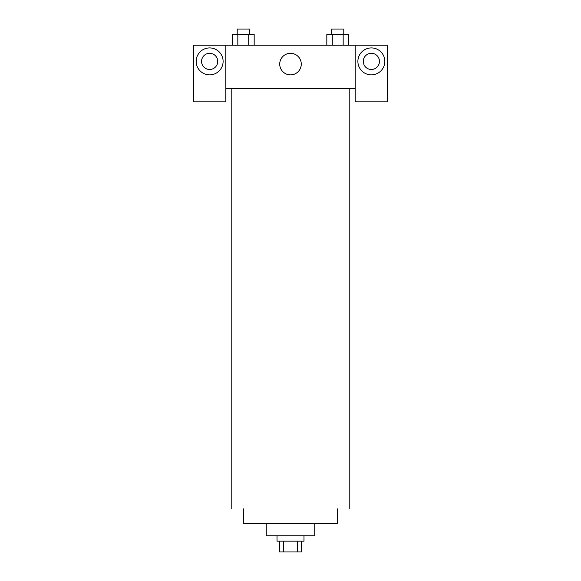 <?xml version="1.0" encoding="UTF-8"?>
<svg xmlns="http://www.w3.org/2000/svg" width="581" height="581" viewBox="0 0 581 581"><rect width="100%" height="100%" fill="white"/><g stroke="black" fill="none" stroke-linecap="round" stroke-linejoin="round"><path stroke-width="0.87" d="M297.414 541.165L297.414 551.95L279.715 551.95L279.715 541.165M297.414 551.95L301.285 551.95L301.285 541.165M303.979 535.776L303.979 541.165L277.021 541.165L277.021 535.776M283.586 541.165L283.586 551.95M314.757 523.648L314.757 535.776L266.243 535.776L266.243 523.648M337.655 508.825L337.655 523.648L243.345 523.648L243.345 508.825M349.798 88.348L349.798 508.825M355.187 88.348L355.187 101.828L387.534 101.828L387.534 45.224L355.187 45.224L355.187 88.348L225.813 88.348L225.813 101.828L193.466 101.828L193.466 45.224L225.813 45.224L225.813 88.348M217.722 61.397A8.083 8.083 0 0 1 209.639 69.48A8.083 8.083 0 0 1 201.556 61.397A8.083 8.083 0 0 1 209.639 53.307A8.083 8.083 0 0 1 217.722 61.397M209.639 74.869A13.479 13.479 0 0 1 197.968 54.658A13.479 13.479 0 0 1 221.31 54.658A13.479 13.479 0 0 1 209.639 74.869M379.444 61.397A8.083 8.083 0 0 1 367.315 68.398A8.083 8.083 0 0 1 367.315 54.389A8.083 8.083 0 0 1 379.444 61.397M371.361 74.869A13.479 13.479 0 0 1 359.69 54.658A13.479 13.479 0 0 1 383.032 54.658A13.479 13.479 0 0 1 371.361 74.869M355.187 45.224L225.813 45.224M279.715 64.092A10.785 10.785 0 0 1 295.889 54.752A10.785 10.785 0 0 1 295.889 73.424A10.785 10.785 0 0 1 279.715 64.092M348.615 45.224L348.615 34.439L326.827 34.439L326.827 45.224M343.168 34.439L343.168 45.224M332.274 34.439L332.274 45.224M331.664 34.439L331.664 29.05L343.785 29.05L343.785 34.439M254.173 45.224L254.173 34.439L232.385 34.439L232.385 45.224M248.726 34.439L248.726 45.224M237.832 34.439L237.832 45.224M237.215 34.439L237.215 29.05L249.336 29.05L249.336 34.439M231.202 88.348L231.202 508.825"/></g></svg>

